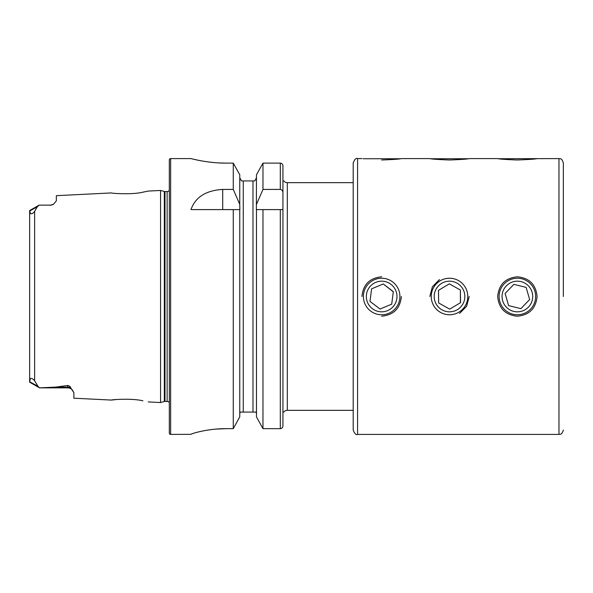 <?xml version="1.0" encoding="UTF-8"?>
<svg xmlns="http://www.w3.org/2000/svg" width="593" height="593" viewBox="0 0 593 593"><rect width="100%" height="100%" fill="white"/><g stroke="black" fill="none" stroke-linecap="round" stroke-linejoin="round"><path stroke-width="0.89" d="M169.316 402.625A2.624 2.624 0 0 0 167.122 401.446L164.987 401.446A2.624 2.624 0 0 0 164.305 401.535L164.305 191.465L160.555 190.457L148.228 191.079L142.854 192.184C132.417 194.882 110.535 193.325 111.38 192.925L56.357 195.683L56.357 200.864L53.578 204.133A6.13 6.13 0 0 1 50.227 205.126L39.064 205.134L50.227 205.126M73.873 392.707L72.383 390.001A6.13 6.13 0 0 0 67.743 387.874L39.501 387.874L55.601 387.11L67.743 385.48C69.581 385.969 70.567 386.755 70.7 387.829L73.873 392.707L73.873 398.2L111.38 400.075C110.55 399.675 132.372 398.118 142.876 400.816L142.928 400.824M131.891 399.423L129.963 399.304M353.198 430.036L353.198 162.964C354.614 159.28 356.074 157.82 357.579 158.59L357.579 434.41C356.074 435.18 354.614 433.72 353.198 430.036M439.443 279.57L432.393 286.753L429.814 296.5M497.675 296.5C498.832 308.456 505.399 315.024 517.378 316.202C529.349 315.031 535.916 308.464 537.08 296.5C535.916 284.529 529.349 277.961 517.378 276.798C505.414 277.961 498.846 284.529 497.675 296.5M381.655 276.798C369.691 277.961 363.124 284.529 361.952 296.5M449.516 159.999C437.56 159.532 430.992 159.057 429.814 158.59C430.963 159.057 437.53 159.524 449.516 159.999C461.487 159.532 468.055 159.057 469.219 158.59C468.055 159.057 461.487 159.532 449.516 159.999M502.679 159.213L501.515 159.08M500.366 158.946L499.069 158.776M517.378 159.999C505.421 159.532 498.854 159.057 497.675 158.59C498.824 159.057 505.392 159.524 517.378 159.999C529.349 159.532 535.916 159.057 537.08 158.59C535.916 159.057 529.349 159.532 517.378 159.999M459.59 313.43L466.639 306.24L469.219 296.5M381.655 316.202C393.626 315.031 400.193 308.464 401.357 296.5M563.35 296.5L563.35 162.964L563.35 296.5M29.657 210.559L39.064 205.126L37.27 206.861L34.639 211.36C32.882 213.569 31.481 214.266 30.436 213.458L29.65 210.597L29.65 217.735M53.578 204.133L50.227 205.334M353.198 182.666L287.308 182.666A4.381 4.381 0 0 1 283.802 180.917L282.928 180.917L282.928 165.825C282.794 164.194 281.912 163.29 280.304 163.112L262.973 163.112L256.48 174.765L262.973 163.112L262.973 189.419L280.304 189.419C282.046 189.812 282.928 190.946 282.928 192.821L282.928 165.825M353.198 410.334L287.308 410.334L287.308 182.666M170.628 158.59A1.312 1.312 0 0 0 169.316 159.902L169.316 433.098A1.312 1.312 0 0 0 170.628 434.41L170.628 158.59L190.983 158.59C190.561 158.435 207.202 163.216 226.015 163.112L233.271 163.112L239.757 174.765L233.271 163.112L233.271 189.419L239.757 204.34L239.757 174.765M167.122 401.446L167.122 191.554A2.624 2.624 0 0 0 169.316 190.375M167.122 191.554L164.987 191.554A2.624 2.624 0 0 1 164.305 191.465M164.305 401.535L160.555 402.543L160.555 190.457M256.48 416.894L256.48 209.596L262.973 209.596L262.973 428.665L256.48 416.894L262.973 428.665L280.304 428.665C281.92 428.472 282.794 427.56 282.928 425.922L282.928 412.083L283.802 412.083A4.381 4.381 0 0 1 287.308 410.334M233.271 189.419L222.709 189.419C205.919 190.442 195.342 197.165 190.983 209.596L233.271 209.596L233.271 428.665L239.757 416.894L233.271 428.665L226.015 428.665C207.165 428.554 190.612 433.898 190.983 434.343L170.628 434.41M148.228 401.921L160.555 402.543M29.65 375.265L29.65 382.188L30.243 378.942C31.036 377.785 32.504 378.393 34.639 380.773L37.959 386.28L39.501 387.844L29.65 382.188L29.65 210.597M116.769 399.497L111.38 400.075M239.757 416.894L239.757 209.596L233.271 209.596L239.876 209.596L239.757 204.34M256.48 174.765L256.369 209.596L282.928 209.596L282.928 180.917M282.928 425.922L282.928 192.821M193.666 159.243L196.839 159.954M196.987 159.984L201.264 160.836M206.549 161.696L212.516 162.43M219.21 162.934L226.015 163.112M190.983 434.335L191.658 433.957M192.547 433.624L193.592 433.283M196.98 432.312L201.086 431.333M206.527 430.288L212.331 429.458M215.778 429.11L226.015 428.665M242.604 180.917L241.484 180.917L239.757 177.767L241.484 180.917M256.48 413.855L256.057 412.083L240.187 412.083L239.757 413.855L239.861 412.95M254.76 180.917L256.48 177.767L254.76 180.917L243.263 180.917L243.263 412.083M252.981 412.083L252.981 180.917L253.641 180.917M256.057 412.091L256.376 412.95M256.48 204.34L262.973 189.419M381.655 159.999C393.626 159.532 400.193 159.057 401.357 158.59C400.193 159.057 393.626 159.532 381.655 159.999M357.579 434.41L558.969 434.41L558.969 158.59L498.832 158.746M430.97 158.746L468.062 158.746M440.176 280.8A18.264 18.264 0 0 0 433.817 305.84A18.264 18.264 0 0 0 458.856 312.2A18.264 18.264 0 0 0 465.216 287.16A18.264 18.264 0 0 0 440.176 280.8M460.39 302.771L460.383 290.036L449.353 283.862L460.383 290.036L460.546 302.675L449.679 309.138L438.657 302.964L438.494 290.325L449.197 283.951M457.351 309.672A15.322 15.322 0 0 0 462.688 288.665A15.322 15.322 0 0 0 441.681 283.328A15.322 15.322 0 0 0 436.344 304.335A15.322 15.322 0 0 0 457.351 309.672M455.113 305.906L449.679 309.138L438.657 302.964L438.494 290.325L443.92 287.094M363.109 158.746L400.201 158.746M363.539 294.172A18.264 18.264 0 0 0 379.327 314.616A18.264 18.264 0 0 0 399.771 298.828A18.264 18.264 0 0 0 383.982 278.384A18.264 18.264 0 0 0 363.539 294.172M393.292 291.8L383.263 283.965L371.603 288.835L383.263 283.965L393.315 291.623L391.706 304.165L380.046 309.035L369.995 301.377L371.581 289.013M396.858 298.449A15.322 15.322 0 0 0 383.604 281.304A15.322 15.322 0 0 0 366.459 294.551A15.322 15.322 0 0 0 379.705 311.696A15.322 15.322 0 0 0 396.858 298.449M392.514 297.894L391.706 304.165L380.046 309.035L369.995 301.377L370.795 295.106M534.923 291.43A18.264 18.264 0 0 0 512.308 278.955A18.264 18.264 0 0 0 499.832 301.57A18.264 18.264 0 0 0 522.455 314.045A18.264 18.264 0 0 0 534.923 291.43A18.264 18.264 0 0 0 512.308 278.955A18.264 18.264 0 0 0 499.832 301.57A18.264 18.264 0 0 0 522.455 314.045A18.264 18.264 0 0 0 534.923 291.43M508.616 305.61L520.891 308.642L529.645 299.532L520.891 308.642L529.401 299.791L520.891 308.642L508.616 305.61L520.891 308.642L508.616 305.61L506.867 299.539L508.616 305.61M527.896 293.461L529.645 299.532L526.139 287.39L513.872 284.358L505.11 293.468L506.867 299.539L505.11 293.468L513.872 284.358L526.139 287.39L527.896 293.461M502.656 300.755A15.322 15.322 0 0 0 521.632 311.221A15.322 15.322 0 0 0 532.099 292.245A15.322 15.322 0 0 0 513.123 281.779A15.322 15.322 0 0 0 502.656 300.755A15.322 15.322 0 0 0 521.632 311.221A15.322 15.322 0 0 0 532.099 292.245A15.322 15.322 0 0 0 513.123 281.779A15.322 15.322 0 0 0 502.656 300.755M505.11 293.468L513.872 284.358L505.11 293.468L506.867 299.539L505.11 293.468M70.7 387.829A6.13 5.76 0 0 0 67.743 387.11L67.743 385.48M67.743 387.874L67.743 387.11L55.601 387.11M164.987 401.446L164.987 191.554M34.639 380.773L34.639 211.36M280.304 428.665L280.304 209.596M280.304 189.419L280.304 163.112M222.709 189.419L222.709 209.596M29.761 210.938L37.27 206.861M37.959 386.28L29.694 381.788M558.969 434.41C559.977 433.839 561.512 435.677 563.35 430.036M558.969 158.59C559.977 159.161 561.512 157.323 563.35 162.964M357.579 158.59L361.952 158.59M401.357 158.59L429.814 158.59M469.219 158.59L497.675 158.59"/></g></svg>
